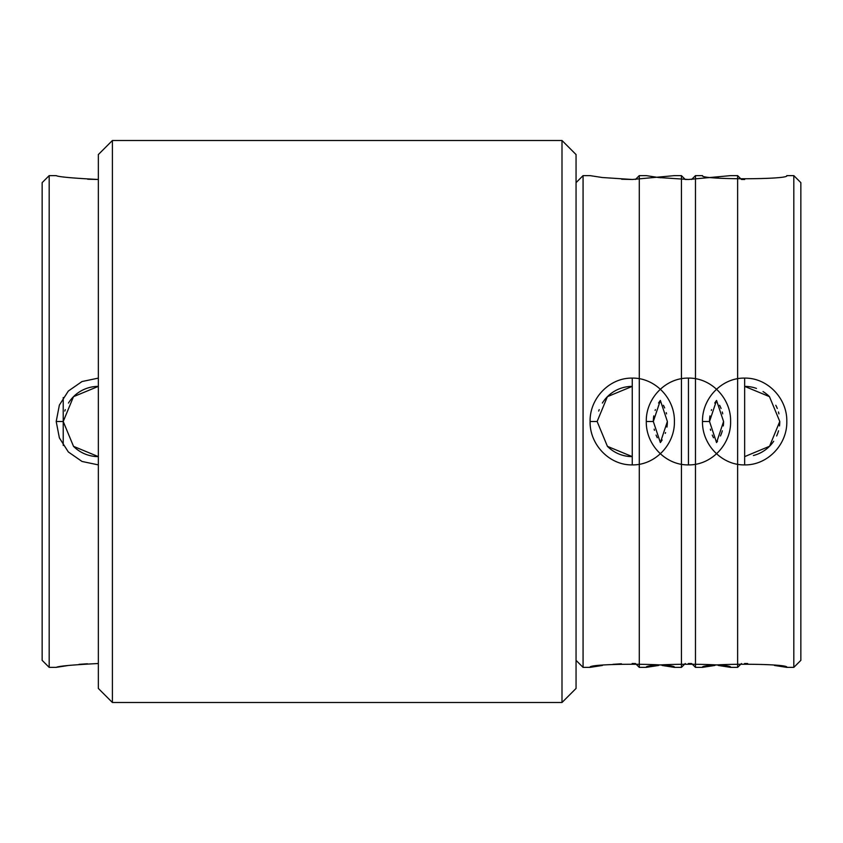 <?xml version="1.0" encoding="UTF-8"?>
<svg xmlns="http://www.w3.org/2000/svg" width="843" height="843" viewBox="0 0 843 843"><rect width="100%" height="100%" fill="white"/><g stroke="black" fill="none" stroke-linecap="round" stroke-linejoin="round"><path stroke-width="1.26" d="M688.446 464.893L688.446 378.107L688.446 464.893M576.054 660.354L583.071 667.371L590.1 667.371C586.865 663.22 677.646 663.22 674.4 667.371L662.05 665.454M635.264 663.536L632.155 663.515M621.396 663.778L612.914 664.337M602.439 665.454L590.627 667.277M583.071 667.371L583.071 175.629L590.1 175.629L602.229 177.515L632.25 179.485L674.4 175.629L681.429 175.629L681.429 667.371L674.4 667.371M621.597 179.232L632.661 179.485M660.354 177.757L662.05 177.546M590.1 421.5C589.552 398.75 609.173 377.675 632.229 378.107C655.285 377.664 674.98 398.718 674.4 421.5C674.969 444.282 655.296 465.336 632.229 464.893C609.173 465.336 589.552 444.25 590.1 421.5L597.129 421.5L607.413 446.337L632.25 456.621A35.121 35.121 0 0 1 607.339 446.263M660.354 442.575L667.371 421.511L660.354 400.425L653.325 421.5L660.354 442.575A35.121 35.121 0 0 0 662.134 439.951M602.366 403.049A35.121 35.121 0 0 1 632.25 386.379L607.403 396.674L597.129 421.5M667.371 421.5A35.121 35.121 0 0 1 666.929 427.106M665.591 432.564A35.121 35.121 0 0 1 665.306 433.365M598.709 411.057A35.121 35.121 0 0 1 599.194 409.635M663.399 405.262A35.121 35.121 0 0 1 664.653 407.938M666.255 412.691A35.121 35.121 0 0 1 666.539 413.871M691.639 663.536L695.475 667.371L695.475 175.629L702.504 175.629C699.247 179.78 790.039 179.78 786.804 175.629L793.821 175.629L800.85 182.646L800.85 660.354L793.821 667.371L793.821 175.629M691.639 179.464L695.475 175.629M741.703 179.464L744.696 179.485M702.504 421.5C701.956 398.75 721.566 377.675 744.622 378.107C767.688 377.664 787.373 398.718 786.804 421.5C787.362 444.282 767.688 465.336 744.632 464.893C721.576 465.336 701.956 444.25 702.504 421.5L709.521 421.5L716.55 442.575L723.579 421.521L716.55 400.425L709.521 421.5A35.121 35.121 0 0 1 709.975 415.894M695.475 667.371L702.504 667.371C699.269 663.22 790.039 663.22 786.804 667.371L774.443 665.454M747.667 663.536L744.559 663.515M714.843 665.454L703.02 667.277M744.654 456.621L769.554 446.263L779.775 421.458L769.459 396.631L744.654 386.379A35.121 35.121 0 0 1 756.445 388.412M763.052 391.574A35.121 35.121 0 0 1 769.48 396.653M775.792 405.262A35.121 35.121 0 0 1 777.278 408.486M778.458 411.974A35.121 35.121 0 0 1 778.943 413.871M779.775 421.5A35.121 35.121 0 0 1 779.49 425.926M778.521 430.794A35.121 35.121 0 0 1 776.645 435.979M773.684 441.258A35.121 35.121 0 0 1 753.379 455.526M713.515 437.759A35.121 35.121 0 0 1 712.251 435.072M710.649 430.33A35.121 35.121 0 0 1 710.364 429.14M711.313 410.436A35.121 35.121 0 0 1 711.587 409.635M714.759 403.049A35.121 35.121 0 0 1 716.55 400.425M576.054 421.5L576.054 688.446L561.996 702.504L561.996 421.5L561.996 702.504L112.404 702.504L561.996 702.504L576.054 688.446L576.054 154.554L576.054 421.5M98.346 421.5L98.346 688.446L112.404 702.504L112.404 421.5L112.404 702.504L98.346 688.446L98.346 154.554L98.346 421.5M561.996 140.496L561.996 421.5L561.996 140.496L112.404 140.496L112.404 421.5L112.404 140.496L561.996 140.496L576.054 154.554L561.996 140.496M49.179 667.371L49.179 175.629L42.15 182.646L42.15 660.354L49.179 667.371L56.196 667.371C58.452 666.128 72.498 664.842 98.346 663.515M87.503 663.778L79.01 664.337M68.546 665.454L56.723 667.277M63.225 445.452L63.225 397.538M87.693 179.232L98.346 179.485C72.498 178.158 58.441 176.872 56.196 175.629L49.179 175.629M98.346 464.893L82.013 461.458L68.336 451.964L59.379 437.907L56.196 421.5L59.368 405.093L68.336 391.036L82.013 381.542L98.346 378.107M68.462 403.049A35.121 35.121 0 0 1 98.346 386.379L73.499 396.674L63.225 421.5L73.51 446.337L98.346 456.621A35.121 35.121 0 0 1 73.436 446.263M64.816 411.057A35.121 35.121 0 0 1 65.29 409.635M635.443 663.536L639.279 667.371L639.279 175.629L646.296 175.629L658.436 177.515L688.446 179.485L730.596 175.629L737.625 175.629L737.625 667.371L741.461 663.536M632.25 464.893L632.25 378.107M744.654 464.893L744.654 378.107M639.279 667.371L646.296 667.371C643.061 663.22 733.842 663.22 730.596 667.371L718.247 665.454M691.471 663.536L688.362 663.515M658.646 665.454L646.823 667.277M681.429 175.629L685.264 179.464L688.868 179.485M716.55 177.757L718.247 177.546M646.296 421.5C645.749 398.75 665.369 377.675 688.425 378.107C711.481 377.664 731.176 398.718 730.596 421.5C731.166 444.282 711.492 465.336 688.436 464.893C665.369 465.336 645.759 444.25 646.296 421.5L653.325 421.5A35.121 35.121 0 0 1 653.778 415.894M719.595 405.262A35.121 35.121 0 0 1 721.071 408.486M722.261 411.974A35.121 35.121 0 0 1 722.736 413.871M723.579 421.5A35.121 35.121 0 0 1 723.294 425.926M722.325 430.794A35.121 35.121 0 0 1 720.449 435.979M717.488 441.258A35.121 35.121 0 0 1 716.55 442.575M657.308 437.759A35.121 35.121 0 0 1 656.054 435.072M654.453 430.33A35.121 35.121 0 0 1 654.168 429.14M655.116 410.436A35.121 35.121 0 0 1 655.39 409.635M658.562 403.049A35.121 35.121 0 0 1 660.354 400.425M63.225 421.5L56.196 421.5M576.054 182.646L583.071 175.629M685.264 663.536L681.429 667.371M786.804 667.371L793.821 667.371M98.346 154.554L112.404 140.496L98.346 154.554M635.443 179.464L639.279 175.629M741.461 179.464L737.625 175.629M730.596 667.371L737.625 667.371"/></g></svg>
